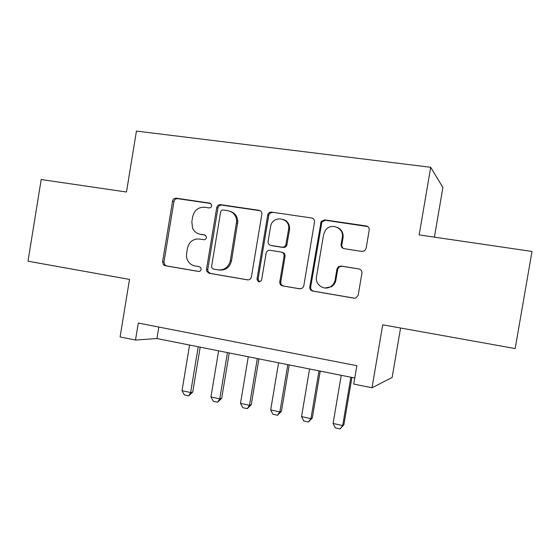 <?xml version="1.0" encoding="UTF-8"?>
<svg xmlns="http://www.w3.org/2000/svg" width="560" height="560" viewBox="0 0 560 560"><rect width="100%" height="100%" fill="white"/><g stroke="black" fill="none" stroke-linecap="round" stroke-linejoin="round"><path stroke-width="0.84" d="M211.673 205.835L211.659 204.89L209.832 203.112L176.246 198.205C174.321 198.135 173.096 199.108 172.571 201.124L162.575 261.814L163.492 264.845L165.123 265.713L198.52 271.446C199.892 271.537 200.767 270.865 201.145 269.444L200.886 267.841L199.304 266.672L194.936 265.93C192.108 265.391 189.868 263.886 188.223 261.401C186.711 258.958 186.172 256.277 186.613 253.344L187.46 248.248C189.147 241.759 193.13 238.679 199.395 239.001L203.77 239.701C205.149 239.771 206.031 239.092 206.402 237.664L206.318 236.467L204.568 234.913L200.186 234.22C196.644 233.548 194.103 231.497 192.556 228.074L191.835 221.739L192.682 216.636C194.376 210.133 198.366 207.004 204.645 207.256L209.041 207.9C210.42 207.956 211.302 207.27 211.673 205.835M361.928 251.44L364.672 250.747L366.114 248.381L369.215 230.104C369.369 227.878 368.375 226.499 366.247 225.967L324.639 219.884L321.132 221.501L309.806 286.916C309.652 289.107 310.604 290.486 312.655 291.06L354.018 298.165L355.943 297.962L358.19 295.169L361.921 273.14C362.075 270.914 361.088 269.521 358.967 268.954L341.075 266.063L338.303 266.798L336.952 269.08L335.125 279.916C334.586 282.758 333.123 284.977 330.743 286.559C324.233 291.095 314.811 284.606 316.477 276.808L323.582 234.619L325.43 230.3C330.841 222.236 344.358 227.892 342.293 237.447L341.096 244.531C340.942 246.736 341.915 248.115 344.015 248.661L361.928 251.44M372.015 387.765L382.725 324.807L515.172 348.558L532 251.44L419.167 234.913L430.703 167.286L136.444 131.082L126.469 192.024L41.195 179.529L28 261.205L129.514 279.405L120.078 336.945L135.499 340.06L138.299 323.05L356.853 365.694L353.731 384.076L372.015 387.765L392.14 377.475L400.575 328.006M261.849 214.284L261.856 214.263C261.996 212.128 261.079 210.812 259.112 210.315L220.514 204.673C218.526 204.596 217.259 205.583 216.727 207.634L206.5 269.304L206.794 271.446L209.139 273.273L247.513 279.867C249.55 280 250.845 279.034 251.398 276.955L261.849 214.284M271.607 212.135L311.668 217.987C313.719 218.512 314.671 219.863 314.517 222.047L303.786 285.894L302.638 288.001L299.761 288.841L282.576 285.894C280.567 285.327 279.636 283.962 279.79 281.799L284.088 256.144C284.235 253.981 283.311 252.63 281.295 252.091L270.039 250.292C268.149 250.152 266.868 251.013 266.196 252.868L261.583 280.161C259.364 282.625 257.838 282.233 257.019 278.992L267.708 214.998C268.31 212.996 269.612 212.044 271.607 212.135L311.668 217.987M343.021 234.395L342.489 237.531M434.406 237.139L442.897 187.481L430.703 167.286M285.915 221.144L285.985 220.759M135.499 340.06L156.926 338.534L354.767 378.007M158.823 327.061L156.926 338.534M205.219 235.13L201.46 234.535M210.791 203.511L177.604 198.66C175.686 198.59 174.461 199.556 173.943 201.572L163.982 262.01L164.899 265.041L166.523 265.895L198.996 271.474M260.33 210.756L221.718 205.107C219.737 205.03 218.477 206.017 217.938 208.054L207.76 269.479L208.054 271.614L210.385 273.434L248.101 279.909M223.265 210.007C221.872 209.951 220.983 210.637 220.605 212.079L211.617 266.294L211.75 267.631L213.465 269.08L218.141 269.871C224.525 270.277 228.592 267.183 230.342 260.596L236.698 220.962C236.117 215.292 233.212 211.876 227.962 210.7L223.265 210.007M218.652 269.948L219.352 270.046C225.715 270.452 229.768 267.372 231.511 260.813L230.342 260.596M230.37 211.379C234.906 212.947 237.398 216.265 237.839 221.333L231.511 260.813M312.991 218.491L312.529 218.386M300.37 288.89L282.576 285.894M281.883 252.238L282.275 252.343C284.284 252.882 285.208 254.226 285.054 256.382L280.777 281.925C280.623 284.081 281.547 285.439 283.556 286.006M272.622 212.548C270.634 212.457 269.339 213.409 268.737 215.397L258.09 279.132L259.595 281.848M288.554 229.495C290.927 217.959 273.091 214.529 270.704 225.967L268.093 241.367C267.939 243.516 268.863 244.86 270.858 245.392L282.121 247.17C283.773 247.324 284.998 246.638 285.803 245.119L288.554 229.495L289.506 229.838C289.975 224.798 287.973 221.34 283.5 219.464M289.506 229.838L286.769 245.399C285.964 246.918 284.739 247.597 283.094 247.443L271.873 245.672M337.47 227.43C341.677 229.516 343.532 232.967 343.035 237.769L341.845 244.818C341.656 246.512 342.286 247.772 343.728 248.605M324.947 288.001L331.534 286.671C333.907 285.096 335.363 282.891 335.895 280.049L335.125 279.916M358.967 268.954L341.824 266.266L339.066 266.987L337.722 269.269L335.895 280.049M367.801 226.59L325.451 220.276L321.958 221.886L310.674 287.028C310.527 289.205 311.472 290.577 313.523 291.151L354.655 298.221M189.581 345.051L182.021 390.684L190.631 392.553L198.226 346.773M192.738 392.042L188.699 395.871L190.631 392.553L192.738 392.042L200.186 347.165M188.699 395.871L184.408 394.933L182.021 390.684M218.617 350.84L210.945 396.963L219.737 398.867L227.444 352.604M221.683 398.307L217.679 402.199L219.737 398.867L221.683 398.307L229.236 352.961M217.679 402.199L213.29 401.24L210.945 396.963M248.276 356.762L240.485 403.368L249.473 405.321L257.299 358.561M251.244 404.712L247.282 408.66L249.473 405.321L251.244 404.712L258.909 358.883M247.282 408.66L242.802 407.687L240.485 403.368M278.586 362.81L270.676 409.92L279.867 411.915L287.805 364.651M281.449 411.257L277.536 415.268L279.867 411.915L281.449 411.257L289.233 364.931M277.536 415.268L272.958 414.267L270.676 409.92M340.102 229.096L340.053 229.46M340.956 229.985L340.893 230.559M309.561 368.991L301.539 416.612L310.926 418.649L318.99 370.867M312.319 417.942L308.455 422.023L310.926 418.649L312.319 417.942L320.222 371.119M308.455 422.023L303.779 420.994L301.539 416.612M341.236 375.305L333.081 423.458L342.685 425.544L350.875 377.23M343.875 424.781L340.067 428.918L342.685 425.544L343.875 424.781L351.904 377.44M340.067 428.918L335.286 427.875L333.081 423.458M210.609 203.385L209.832 203.112M204.918 235.004L204.568 234.913M166.523 265.895L165.123 265.713M163.982 262.01L162.575 261.814M173.943 201.572L172.571 201.124M177.604 198.66L176.246 198.205M210.385 273.434L209.139 273.273M207.76 269.479L206.5 269.304M217.938 208.054L216.727 207.634M221.718 205.107L220.514 204.673M260.176 210.728L259.112 210.315M237.692 223.671L236.544 223.307M300.167 288.89L299.761 288.841M280.777 281.925L279.79 281.799M285.054 256.382L284.088 256.144M258.09 279.132L257.019 278.992M268.709 215.544L267.68 215.145M283.094 247.443L282.121 247.17M287.049 244.475L286.09 244.188M341.845 244.818L341.096 244.531M343.035 237.769L342.293 237.447M337.722 269.269L336.952 269.08M341.824 266.266L341.075 266.063M354.599 298.221L354.018 298.165M313.523 291.151L312.655 291.06M310.674 287.028L309.806 286.916M321.398 223.314L320.565 222.936M325.451 220.276L324.639 219.884M366.891 226.331L366.247 225.967M164.899 265.041L163.492 264.845M208.054 271.614L206.794 271.446M237.839 221.333L236.698 220.962M286.769 245.399L285.803 245.119M268.737 215.397L267.708 214.998M331.534 286.671L330.743 286.559M339.066 266.987L338.303 266.798M321.958 221.886L321.132 221.501"/></g></svg>
